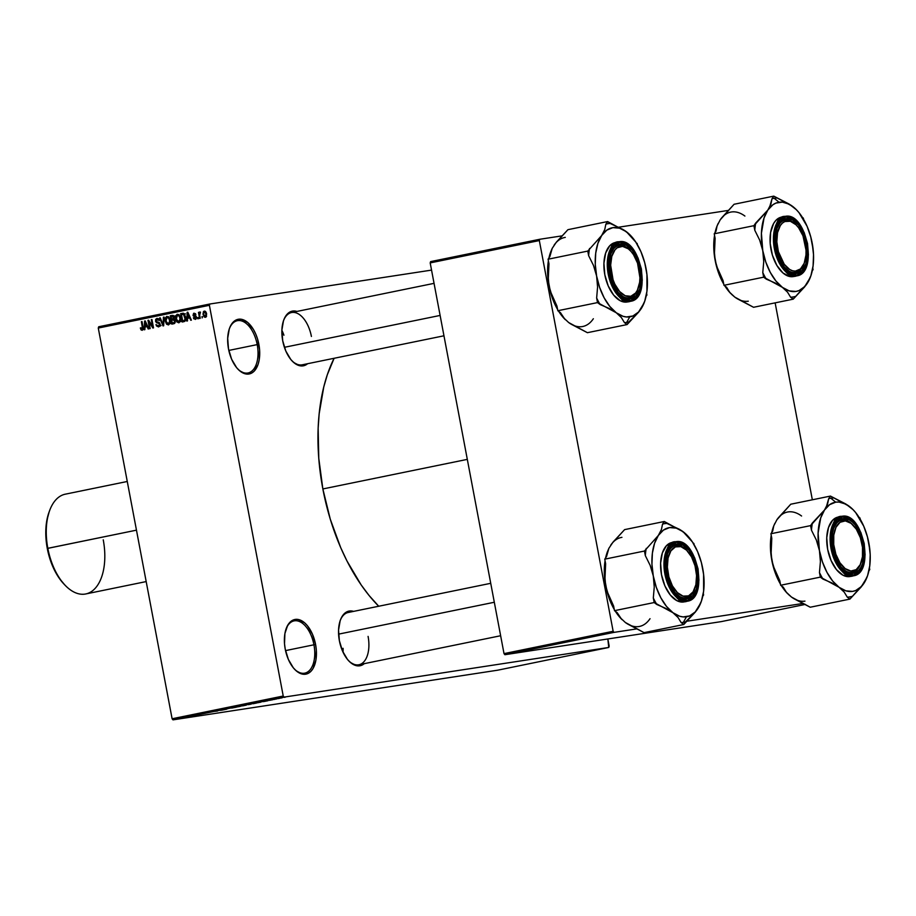 <?xml version="1.0" encoding="UTF-8"?>
<svg xmlns="http://www.w3.org/2000/svg" width="916" height="916" viewBox="0 0 916 916"><rect width="100%" height="100%" fill="white"/><g stroke="black" fill="none" stroke-linecap="round" stroke-linejoin="round"><path stroke-width="1.37" d="M237.622 368.816A26.678 14.667 78.4 0 0 253.492 369.434A26.678 14.667 78.4 0 0 257.213 344.611L258.862 344.313A27.892 15.343 -101.6 0 1 254.831 370.43A27.892 15.343 -101.6 0 1 238 369.217A27.892 15.343 -101.6 0 1 228.508 348.95L227.683 338.29L229.298 328.901L230.946 325.146L235.652 320.211L238.515 319.237L241.572 319.306L247.812 322.558L253.434 329.485L255.724 334.008L257.568 339.012L259.583 349.706L259.182 359.919L258.083 364.362L254.282 371.06L251.728 373.052L245.809 373.957L239.557 370.705L236.614 367.648L231.645 359.267L228.508 348.95A27.892 15.343 -101.6 0 1 229.584 328.1A27.892 15.343 -101.6 0 1 245.019 320.6A27.892 15.343 -101.6 0 1 258.862 344.313L257.213 344.611A26.678 14.667 -101.6 0 1 248.041 372.972A26.678 14.667 -101.6 0 1 237.622 368.816M294.345 669.001A26.678 14.667 78.4 0 0 310.215 669.619A26.678 14.667 78.4 0 0 313.936 644.795L315.585 644.498A27.892 15.343 -101.6 0 1 311.555 670.615A27.892 15.343 -101.6 0 1 294.723 669.401A27.892 15.343 -101.6 0 1 285.231 649.135L284.51 643.753L284.91 633.529L287.67 625.33L292.364 620.395L295.227 619.422L298.295 619.491L304.536 622.743L307.478 625.8L312.448 634.193L315.585 644.498L316.306 649.879L315.905 660.104L313.146 668.302L310.993 671.245L308.452 673.237L302.52 674.142L296.28 670.89L293.338 667.833L288.368 659.44L285.231 649.135A27.892 15.343 -101.6 0 1 286.307 628.284A27.892 15.343 -101.6 0 1 301.742 620.785A27.892 15.343 -101.6 0 1 315.585 644.498L313.936 644.795A26.678 14.667 -101.6 0 1 304.765 673.157A26.678 14.667 -101.6 0 1 294.345 669.001M348.492 660.596A26.678 14.667 78.4 0 0 364.373 661.215A26.678 14.667 78.4 0 0 368.083 636.391A26.678 14.667 -101.6 0 1 358.912 664.753A26.678 14.667 -101.6 0 1 348.492 660.596M364.293 663.653A27.892 15.343 -101.6 0 1 348.87 660.997A27.892 15.343 -101.6 0 1 339.378 640.731L338.554 630.071L340.168 620.682L341.828 616.926L346.523 611.991L349.385 611.018L353.587 611.384A27.892 15.343 -101.6 0 0 340.454 619.88A27.892 15.343 -101.6 0 0 339.378 640.731L342.515 651.036L347.485 659.428L350.427 662.486L356.679 665.737L359.736 665.806L364.293 663.653M307.616 363.709A27.892 15.343 -101.6 0 1 292.193 361.053A27.892 15.343 -101.6 0 1 282.712 340.786L281.876 330.126L283.491 320.737L285.151 316.97L289.845 312.047L292.708 311.074L296.921 311.429A27.892 15.343 -101.6 0 0 283.777 319.936A27.892 15.343 -101.6 0 0 282.712 340.786L285.838 351.091L290.807 359.484L293.761 362.541L300.001 365.793L303.059 365.862L307.616 363.709M285.529 650.612L313.936 644.795L285.529 650.612M228.817 350.427L257.213 344.611L228.817 350.427M443.962 335.794L302.246 364.808A26.678 14.667 -101.6 0 1 291.815 360.652M322.856 488.949L467.309 459.374L322.856 488.949A158.846 87.364 78.4 0 0 378.709 606.232L369.022 595.423L361.179 584.946L346.958 560.958L340.718 547.665L330.264 519.143L322.856 488.949L318.768 458.252L318.15 428.23L319.157 413.837L323.772 386.953L327.321 374.736L334.111 358.282A158.846 87.364 78.4 0 0 322.856 488.949M209.833 304.009L431.55 270.106L209.833 304.009L209.398 305.303L98.275 328.054L172.105 718.762L283.227 696.023L209.398 305.303L283.227 696.023L284.109 697.11L608.751 647.452L497.628 670.203L172.987 719.862L284.109 697.11L608.751 647.452L609.186 646.158L607.835 638.967L608.751 647.452L497.628 670.203L172.987 719.862L284.109 697.11L283.227 696.023L172.105 718.762L172.987 719.862L172.105 718.762L98.275 328.054L98.71 326.76L209.833 304.009L209.398 305.303L98.275 328.054L98.71 326.76L209.833 304.009M282.128 697.82L277.834 698.553L282.128 697.74M274.056 699.332L276.884 698.897L274.216 699.263M269.373 700.385L272.819 699.71L269.373 700.385M260.694 702.206L254.224 703.293L260.751 702.08M248.156 704.599L250.995 704.129M240.29 706.385L233.191 707.599L240.29 706.385M226.825 709.144L221.569 709.98L226.825 709.144M217.55 711.034L214.985 711.331L217.55 711.034M221.535 710.232L225.473 709.419L221.535 710.232M231.634 708.079L236.374 707.163L231.634 708.079M242.66 705.87L246.301 705.125L242.66 705.87M253.034 703.74L256.663 702.996L253.034 703.74M264.106 701.507L268.044 700.706L264.106 701.507M275.075 699.263L273.792 699.492L275.075 699.263M279.403 698.381L278.12 698.61L279.403 698.381M285.357 697.156L284.075 697.385L285.357 697.156M202.539 316.604L202.138 317.921L202.539 316.604M199.654 315.173L200.238 318.31L199.608 318.447L198.463 312.379L199.276 313.215L199.677 312.047L200.489 312.184L199.654 315.173L200.489 312.184L199.825 311.99L199.276 313.215L198.463 312.379L199.608 318.447L200.238 318.31L199.654 315.173M198.211 317.497L197.81 318.814L197.581 317.623L198.211 317.497L197.81 318.814L198.44 318.688L197.581 317.623L198.222 317.52M196.471 317.165L195.898 319.18L193.86 318.825L193.402 317.806L194.994 318.585L195.887 317.646L193.242 315.86L193.551 313.387L195.463 313.65L195.887 314.589L194.284 314.028L193.642 315.07L195.852 315.951L196.471 317.165L193.608 314.932L194.318 314.016L195.887 314.589L194.1 313.158L193.001 315.184L195.864 317.451L195.188 318.562L193.402 317.806L195.314 319.432L196.471 317.165M187.54 318.333L187.471 320.932L186.807 321.069L187.15 312.333L187.814 312.196L191.398 320.119L190.746 320.257L189.726 317.875L187.54 318.333L189.726 317.875L190.746 320.257L191.398 320.119L187.814 312.196L187.15 312.333L186.807 321.069L187.471 320.932L187.54 318.333M178.883 322.798L176.822 321.86L175.666 319.134L175.712 315.825L177.269 314.245L179.215 315.024L180.521 318.035L180.349 321.459L178.883 322.798L180.452 321.15L180.521 318.035L177.269 314.245L175.666 319.134L176.822 321.86L177.853 321.711L176.822 321.86L178.803 322.81M168.51 324.917L166.666 324.23L165.292 321.253L165.338 317.955L166.746 316.409L168.842 317.142L170.147 320.153L170.078 323.279L168.51 324.917L170.078 323.279L170.147 320.153L166.907 316.364L165.292 321.253L166.46 323.989L167.479 323.829L166.46 323.989L168.429 324.94M142.186 330.31L141.007 329.829L140.331 327.997L140.95 327.756L141.694 329.291L142.553 328.833L141.396 321.699L142.026 321.573L143.217 329.107L142.186 330.31L143.091 327.23L142.026 321.573L141.396 321.699L142.598 328.558L141.991 329.336L143.205 329.153L142.037 329.336L140.95 327.756L140.331 327.997L141.087 329.92L143.056 329.623L141.087 329.92M144.968 327.046L144.888 329.645L144.236 329.783L144.579 321.047L145.243 320.909L148.827 328.844L148.174 328.97L147.155 326.6L144.968 327.046L147.155 326.6L148.174 328.97L148.827 328.844L145.243 320.909L144.579 321.047L144.236 329.783L144.888 329.645L144.968 327.046M148.919 321.894L150.19 328.558L149.548 328.695L147.98 320.348L148.655 320.211L152.583 326.359L151.312 319.673L151.941 319.535L153.522 327.882L152.846 328.02L148.919 321.894L152.846 328.02L153.522 327.882L151.941 319.535L151.312 319.673L152.583 326.359L148.655 320.211L147.98 320.348L149.548 328.695L150.19 328.558L148.919 321.894L149.651 321.779L148.919 321.894M158.479 325.959L160.025 325.73L158.479 325.959L155.983 324.562L158.605 326.955L160.117 324.127L158.789 322.34L156.51 321.779L157.083 319.386L159.247 320.52L156.876 318.413L155.514 321.069L157.621 323.016L159.441 322.741L157.621 323.016L160.128 324.172L160.163 325.088L158.605 326.955L156.522 325.981L155.983 324.562L158.17 325.993L159.533 324.722L159.029 323.417L156.579 322.73L155.617 321.482L155.686 319.34L157.083 318.39L158.422 318.848L159.247 320.52L156.854 319.455L156.373 321.608L159.269 322.592L160.117 324.127L158.422 325.97L161.056 325.569M164.067 317.062L163.655 325.81L163.037 325.936L159.59 317.978L160.243 317.841L163.128 324.905L163.403 317.199L164.067 317.062L163.403 317.199L163.128 324.905L160.243 317.841L159.59 317.978L163.037 325.936L163.655 325.81L164.067 317.062M175.242 320.886L174.727 323.325L171.83 324.127L170.25 315.791L173.593 315.688L174.384 317.383L173.994 319.02L175.242 320.886L173.994 319.02L174.349 317.131L172.219 315.39L170.25 315.791L171.83 324.127L173.788 323.726L175.242 320.886M185.65 316.925L185.353 320.806L182.204 322.008L180.624 313.673L183.898 313.455L185.65 316.925L183.429 313.261L180.624 313.673L182.204 322.008L184.059 321.63L185.65 316.925L185.009 317.039L185.65 316.947M206.604 313.799L206.237 316.879L204.36 317.108L203.009 314.051L203.489 311.543L205.138 311.2L206.329 312.78L206.604 313.799L204.268 311.085L203.1 314.577L205.447 317.36L206.604 313.799M805.37 604.4L721.327 621.609L504.899 654.711L614.041 632.361L636.929 628.868L614.041 632.361L613.148 631.273L539.329 240.565L430.188 262.903L504.018 653.623L613.148 631.273L614.041 632.361L504.899 654.711L721.327 621.609L805.37 604.4M686.153 621.334L803.08 603.449L686.153 621.334M430.623 261.61L539.764 239.271L562.31 235.824L539.764 239.271L539.329 240.565L613.148 631.273L504.018 653.623L504.899 654.711L504.018 653.623L430.188 262.903L430.623 261.61L430.188 262.903L539.329 240.565L539.764 239.271L430.623 261.61M618.781 227.179L728.449 210.405L618.781 227.179M812.343 499.793L775.142 302.864L812.343 499.793M283.594 320.451A26.678 14.667 -101.6 0 1 291.54 312.539A26.678 14.667 -101.6 0 1 311.406 336.447A26.678 14.667 78.4 0 0 298.364 313.879A26.678 14.667 78.4 0 0 283.594 320.451M340.26 620.395A26.678 14.667 -101.6 0 1 348.217 612.483L490.724 583.309M229.389 328.615A26.678 14.667 -101.6 0 1 237.347 320.703A26.678 14.667 -101.6 0 1 257.213 344.611A26.678 14.667 78.4 0 0 244.171 322.043A26.678 14.667 78.4 0 0 229.389 328.615M286.113 628.8A26.678 14.667 -101.6 0 1 294.07 620.888A26.678 14.667 -101.6 0 1 313.936 644.795A26.678 14.667 78.4 0 0 300.895 622.227A26.678 14.667 78.4 0 0 286.113 628.8M140.972 327.894L140.331 327.997L140.972 327.894M142.037 329.336L143.205 329.153M143.239 328.466L142.598 328.558L143.239 328.466M143.114 327.333L142.472 327.424L143.114 327.333M142.026 321.608L141.396 321.699L142.026 321.608M146.984 326.634L147.018 325.718L146.984 326.634M145.255 320.944L144.579 321.047L145.255 320.944M147.774 326.497L147.155 326.6L147.774 326.497M145.003 326.027L145.621 321.768L146.755 325.661L147.35 325.569L145.003 326.027L147.396 325.661L145.003 326.027L146.755 325.661L145.117 321.837L145.003 326.027M148.667 320.245L147.98 320.348L148.667 320.245M153.212 326.256L152.583 326.359L153.212 326.256M151.953 319.57L151.312 319.673L151.953 319.57M157.083 319.386L159.808 318.974M158.674 319.146L157.231 319.363M159.247 325.695L159.922 326.336M158.422 318.757L158.17 319.34M160.243 317.841L159.59 317.978L160.254 317.875M163.701 324.814L163.128 324.905L163.701 324.814M163.769 323.44L163.151 323.531L163.769 323.44M164.056 317.096L163.403 317.199L164.056 317.096M165.933 321.161L165.292 321.253L165.933 321.161M168.475 316.627L168.109 317.222M168.326 323.943L169.563 322.478L169.506 320.257L168.544 317.932L167.09 317.337L165.773 319.421L166.689 323.13L168.326 323.943L165.922 321.138L167.09 317.337L168.784 317.085L167.09 317.337L169.586 318.321L168.887 318.425L169.506 320.257L170.147 320.165L168.326 323.943L169.918 323.703L168.269 323.955L170.914 323.554M174.429 323.52L174.28 322.718L174.429 323.52M173.719 319.73L173.548 318.825L173.719 319.73M173.067 316.272L172.895 315.39L170.25 315.791L172.987 315.367L173.067 316.272M172.975 319.844L171.727 320.108L172.277 323.027L175.254 322.363L174.246 322.512L175.254 320.932L172.975 319.844L174.613 321.024L174.246 322.512L172.277 323.027L174.922 322.627L172.277 323.027L171.727 320.108L175.792 319.409M174.189 318.722L171.544 319.123L171.074 316.638L174.372 317.302L173.376 318.665L174.269 318.539L172.723 318.882L174.212 318.654L171.544 319.123L174.189 318.722M172.174 316.409L171.074 316.638L171.544 319.123L173.754 318.127L173.387 316.593L172.414 316.364L175.082 315.963M174.727 319.581L173.296 319.798M176.307 319.031L175.666 319.134L176.307 319.031M178.838 314.509L178.483 315.093M178.7 321.825L179.937 320.36L179.88 318.138L179.101 316.043L177.589 315.196L176.147 317.291L177.063 321.012L178.7 321.825L176.296 319.008L177.464 315.219L179.158 314.955L177.464 315.219L179.96 316.192L179.25 316.306L179.88 318.138L180.521 318.035L178.7 321.825L180.292 321.585L178.643 321.837L181.288 321.424M184.792 321.356L184.654 320.6L184.792 321.356M183.429 314.142L183.269 313.261L180.624 313.673L183.36 313.249L183.429 314.142M183.429 313.261L182.399 313.306M185.536 320.451L182.65 320.898L181.448 314.509L184.563 314.108L183.498 314.268L185.147 319.134L185.822 319.031L183.784 320.669L185.559 320.394L182.65 320.898L185.536 320.451M182.559 314.28L181.448 314.509L182.65 320.898L184.517 320.394L185.147 319.134L184.448 315.23L182.559 314.28L183.498 314.268M182.948 314.222L184.482 313.993M189.555 317.921L189.589 317.005L189.555 317.921M187.826 312.23L187.15 312.333L187.826 312.23M190.345 317.783L189.726 317.875L190.345 317.783M187.574 317.314L188.192 313.043L189.326 316.947L189.921 316.856L187.574 317.314L189.967 316.947L187.574 317.314L189.326 316.947L187.688 313.123L187.574 317.314M194.055 317.703L193.402 317.806L194.055 317.703M196.436 318.367L195.188 318.562L196.436 318.367M196.493 317.348L195.864 317.451L196.493 317.348M196.379 316.81L195.6 316.925L196.379 316.81M196.264 316.512L194.913 316.718L196.264 316.512M193.654 315.081L193.001 315.184L193.654 315.081M199.104 312.276L198.463 312.379L199.104 312.276M199.871 313.123L199.276 313.215L199.871 313.123M202.55 316.638L201.909 316.73L202.55 316.638M204.405 311.944L203.1 314.577L204.405 311.944L205.779 311.738L204.405 311.944L206.615 313.89L205.299 316.489L206.569 316.295L205.253 316.501L203.73 314.451L204.692 316.364L206.569 316.295M205.299 316.489L205.986 313.982L204.486 311.932M220.367 710.369L222.13 709.98L220.367 710.369M235.286 707.415L235.916 707.221M244.618 705.354L241 706.03L244.652 705.469M250.434 704.278L248.19 704.656M251.465 703.98L250.824 704.118M251.373 703.9L250.789 704.026M258.93 702.538L255.392 703.087L258.93 702.538M262.949 701.645L264.701 701.267L262.949 701.645M278.12 698.61L278.773 698.507L278.12 698.61M279.254 698.324L281.51 697.832L279.117 698.29M284.075 697.385L284.727 697.259L284.075 697.385M241.091 706.11L240.187 706.225L241 706.03M254.992 703.259L255.827 703.144L255.026 703.351M260.991 702.091L260.075 702.309M738.182 299.246L753.547 307.284L793.233 299.154L753.547 307.284L734.792 297.105A45.411 24.972 78.4 0 0 748.28 301.192M769.646 207.005L767.814 210.096A45.411 24.972 -101.6 0 1 779.047 202.23L774.169 198.28A50.254 27.64 78.4 0 0 772.005 198.772L770.917 204.108L767.814 210.096L753.925 225.679L714.24 233.798L716.014 231.164L717.102 225.84L720.194 219.851L734.082 204.268L773.768 196.139L772.005 198.772L769.646 207.005M795.397 272.43A26.678 14.667 78.4 0 0 804.122 263.442A26.678 14.667 -101.6 0 1 795.798 272.361A26.678 14.667 -101.6 0 1 795.397 272.43A26.678 14.667 -101.6 0 1 785.378 268.205A26.678 14.667 78.4 0 0 795.397 272.43L796.622 273.426L795.397 272.43M796.267 225.027A26.678 14.667 78.4 0 0 785.493 220.023L786.26 218.626A27.892 15.343 -101.6 0 1 806.618 243.702A27.892 15.343 -101.6 0 1 796.622 273.426L790.416 272.224L784.371 267.037L779.402 258.656L776.264 248.351L775.44 237.691L777.043 228.29L780.844 221.603L786.26 218.626L792.466 219.829L798.512 225.015L803.481 233.397L806.618 243.702L807.443 254.362L805.828 263.762L802.027 270.449L796.622 273.426A27.892 15.343 -101.6 0 1 785.756 268.617A27.892 15.343 -101.6 0 1 777.329 227.489A27.892 15.343 -101.6 0 1 786.26 218.626L785.493 220.023A26.678 14.667 -101.6 0 1 796.267 225.027A26.678 14.667 78.4 0 0 795.889 224.626A26.678 14.667 78.4 0 0 777.146 228.004A26.678 14.667 -101.6 0 1 785.092 220.092A26.678 14.667 -101.6 0 1 785.493 220.023A26.678 14.667 78.4 0 0 777.146 228.004A26.678 14.667 -101.6 0 1 785.092 220.092A26.678 14.667 -101.6 0 1 796.267 225.027M793.096 276.621A30.32 16.671 78.4 0 0 793.554 276.54L796.92 275.842C818.526 273.048 806.401 211.493 785.241 216.359A0.733 0.607 81.3 0 1 785.951 216.955C793.245 214.138 800.447 223.012 807.546 243.564C808.393 265.067 804.855 275.579 796.931 275.086L802.679 271.938L806.71 264.839L808.416 254.877L807.546 243.564L804.214 232.63L798.935 223.733L792.523 218.226L785.951 216.955L780.203 220.115L776.173 227.214L774.467 237.175L775.337 248.488L778.669 259.423L783.936 268.319L790.348 273.815L796.931 275.086A0.733 0.607 81.3 0 1 796.473 275.922L796.92 275.842A30.32 16.671 -101.6 0 1 796.473 275.922L789.775 276.54L782.985 273.002L776.883 265.48L772.394 255.117L770.196 243.507L770.631 232.389L773.631 223.481L775.955 220.287L781.84 217.058A30.32 16.671 78.4 0 0 781.394 217.138A30.32 16.671 78.4 0 0 771.054 249.77A30.32 16.671 78.4 0 0 793.096 276.621L796.473 275.922A30.32 16.671 -101.6 0 1 774.432 249.083A30.32 16.671 -101.6 0 1 784.76 216.451L785.241 216.359A0.733 0.607 81.3 0 1 785.241 216.359L784.76 216.451A30.32 16.671 -101.6 0 1 785.218 216.371C777.1 215.867 773.47 226.63 774.352 248.671C781.623 269.728 788.997 278.808 796.473 275.922A0.733 0.607 -98.7 0 0 796.931 275.086C789.638 277.903 782.436 269.041 775.337 248.488C774.489 226.985 778.028 216.474 785.951 216.955A0.733 0.607 -98.7 0 0 785.218 216.371A30.32 16.671 -101.6 0 1 785.275 216.359M803.343 218.123L802.427 217.436L803.572 219.325L803.343 218.123M796.508 209.833L789.134 204.05L773.768 196.139L734.082 204.268L722.61 216.817M813.076 269.625L812.778 268.022L813.076 269.625L812.229 270.884L813.076 269.625M731.495 294.276L734.792 297.105L729.674 292.296L726.606 287.269L723.972 285.311L723.102 280.72L716.449 265.755L714.388 254.831L715.11 238.389L714.24 233.798L753.925 225.679L754.795 230.271L759.65 240.049L762.765 250.618L761.414 233.259L764.036 217.974L767.814 210.096L772.932 204.726L775.886 203.1L782.344 202.115L789.145 204.176L795.821 209.146L798.981 212.626L807.076 226.275L810.866 237.267L812.939 248.557L810.866 237.633M793.233 299.154L804.729 286.788L810.202 277.617L804.717 286.605L799.05 290.567L795.901 291.448L789.214 290.899L782.413 287.361L787.531 292.17L790.6 297.196L793.233 299.154L807.122 283.582A45.411 24.972 -101.6 0 1 782.413 287.361L775.955 281.052L770.287 272.418L765.787 262.033L762.765 250.618L763.726 261.667L762.788 272.59L763.658 277.182L782.413 287.361L787.531 292.17L790.6 297.196A50.254 27.64 78.4 0 0 795.008 296.521A50.254 27.64 -101.6 0 1 790.6 297.196L793.233 299.154M734.792 297.105L729.674 292.296L726.606 287.269L723.972 285.311L763.658 277.182L723.972 285.311L723.102 280.72L718.247 270.941L715.144 260.362L713.804 248.694L714.549 235.401A45.411 24.972 78.4 0 0 715.144 260.362L714.171 249.312L715.11 238.389L714.24 233.798L716.014 231.164L716.346 228.576M730.625 293.406L724.888 285.987A45.411 24.972 78.4 0 0 730.59 293.36A45.411 24.972 78.4 0 0 730.808 293.589M723.743 284.109L718.167 271.777L715.144 260.362A45.411 24.972 78.4 0 0 723.743 284.109M718.121 223.504L716.885 226.412A45.411 24.972 78.4 0 0 715.087 232.538L716.907 226.344M812.183 243.061L813.523 254.728L813.087 265.869L810.9 275.705L807.122 283.582A45.411 24.972 -101.6 0 0 810.442 277.021A45.411 24.972 -101.6 0 0 812.183 243.061A45.411 24.972 -101.6 0 0 796.725 210.062L796.336 209.649M795.397 208.711L792.523 206.318A45.411 24.972 -101.6 0 1 796.725 210.062M776.402 198.096A50.254 27.64 78.4 0 0 774.169 198.28L779.047 202.23A45.411 24.972 -101.6 0 1 792.523 206.318L773.768 196.139L772.005 198.772A50.254 27.64 -101.6 0 1 774.169 198.28A50.254 27.64 -101.6 0 1 776.402 198.096M762.765 250.618A45.411 24.972 -101.6 0 1 767.814 210.096L755.7 223.046A50.254 27.64 78.4 0 0 754.795 230.271L759.65 240.049L762.765 250.618L763.726 261.667L762.788 272.59L763.658 277.182L766.291 279.14A50.254 27.64 -101.6 0 1 762.788 272.59A50.254 27.64 78.4 0 0 766.291 279.14L775.108 282.952L782.413 287.361A45.411 24.972 -101.6 0 1 762.765 250.618M755.7 223.046L753.925 225.679L754.795 230.271A50.254 27.64 -101.6 0 1 755.7 223.046M744.903 216.061A45.411 24.972 78.4 0 0 720.194 219.851M775.474 241.813L776.837 241.813A25.465 14.003 -101.6 0 1 796.634 225.405A25.465 14.003 -101.6 0 1 806.034 250.24L805.977 254.992L804.191 263.281L800.47 268.949L795.374 271.125L792.546 270.77L789.672 269.476L784.245 264.266L778.371 251.602L776.837 241.813L777.524 232.664L780.34 225.542L782.413 223.103L784.829 221.546L790.336 221.271L796.004 224.775L798.626 227.786L802.966 235.778L806.034 250.24A25.465 14.003 -101.6 0 1 804.317 262.949A25.465 14.003 -101.6 0 1 788.39 268.583A25.465 14.003 -101.6 0 1 776.837 241.813L775.474 241.813M804.122 263.442A26.678 14.667 -101.6 0 1 795.798 272.361A26.678 14.667 -101.6 0 1 785.378 268.205A26.678 14.667 78.4 0 0 803.939 263.957L804.317 262.949M611.796 280.239L613.056 279.758A25.465 14.003 -101.6 0 1 613.869 251.465A25.465 14.003 -101.6 0 1 630.483 250.812A25.465 14.003 -101.6 0 1 637.525 263.121L633.517 254.694L630.987 251.362L628.25 248.809L622.537 246.37L617.247 247.755L615.014 249.828L611.808 256.365L610.651 265.193L613.056 279.758L614.865 284.212L619.594 291.517L625.193 295.754L630.803 296.292L635.567 293.051L637.41 290.143L639.631 282.3L639.929 277.685L637.525 263.121A25.465 14.003 -101.6 0 1 638.166 288.357A25.465 14.003 -101.6 0 1 613.056 279.758L611.796 280.239M630.483 250.812L629.739 250.034A26.678 14.667 78.4 0 0 610.995 253.423A26.678 14.667 -101.6 0 1 618.953 245.511A26.678 14.667 -101.6 0 1 630.116 250.434A26.678 14.667 78.4 0 0 619.353 245.431A26.678 14.667 78.4 0 0 610.995 253.423A26.678 14.667 -101.6 0 1 618.953 245.511A26.678 14.667 -101.6 0 1 619.353 245.431A26.678 14.667 -101.6 0 1 630.116 250.434M281.876 330.264A26.678 14.667 -101.6 0 1 283.914 335.233M284.395 347.313L440.115 315.436L284.395 347.313M637.983 288.861A26.678 14.667 -101.6 0 1 629.647 297.78A26.678 14.667 -101.6 0 1 629.246 297.849A26.678 14.667 -101.6 0 1 619.227 293.624A26.678 14.667 78.4 0 0 629.246 297.849A26.678 14.667 78.4 0 0 637.983 288.861A26.678 14.667 -101.6 0 1 629.647 297.78A26.678 14.667 -101.6 0 1 619.227 293.624A26.678 14.667 78.4 0 0 637.788 289.376L638.166 288.357M853.311 525.349A25.465 14.003 -101.6 0 1 860.342 537.658L856.334 529.219L851.078 523.334L845.365 520.906L840.064 522.28L835.999 527.273L833.778 535.104L833.732 544.585L835.884 554.283A25.465 14.003 -101.6 0 1 836.686 526.002A25.465 14.003 -101.6 0 1 853.311 525.349L852.567 524.57A26.678 14.667 78.4 0 0 833.823 527.948A26.678 14.667 -101.6 0 1 841.77 520.036A26.678 14.667 -101.6 0 1 852.933 524.971A26.678 14.667 78.4 0 0 842.17 519.967L842.938 518.571A27.892 15.343 -101.6 0 1 863.296 543.646A27.892 15.343 -101.6 0 1 853.288 573.37L852.075 572.374A26.678 14.667 78.4 0 0 860.8 563.386A26.678 14.667 -101.6 0 1 852.475 572.305A26.678 14.667 -101.6 0 1 842.056 568.149A26.678 14.667 78.4 0 0 860.616 563.901L860.994 562.893A25.465 14.003 -101.6 0 1 835.884 554.283L834.613 554.775L835.884 554.283L839.892 562.722L845.159 568.596L850.872 571.034L856.162 569.66L860.227 564.668L862.448 556.836L862.494 547.356L860.342 537.658A25.465 14.003 -101.6 0 1 860.994 562.893M343.065 648.31A26.678 14.667 -101.6 0 1 343.065 652.238M694.66 588.793A26.678 14.667 -101.6 0 1 686.324 597.724A26.678 14.667 -101.6 0 1 685.924 597.793A26.678 14.667 -101.6 0 1 675.905 593.568A26.678 14.667 78.4 0 0 685.924 597.793A26.678 14.667 78.4 0 0 694.66 588.793A26.678 14.667 -101.6 0 1 686.324 597.724A26.678 14.667 -101.6 0 1 675.905 593.568A26.678 14.667 78.4 0 0 694.465 589.32L694.843 588.301A25.465 14.003 -101.6 0 1 678.916 593.946A25.465 14.003 -101.6 0 1 667.363 567.164L666.001 567.176L667.363 567.164L668.062 558.016L670.867 550.905L675.355 546.909L680.863 546.634L686.531 550.127L691.511 556.859L695.026 565.802L696.561 575.591A25.465 14.003 -101.6 0 1 694.843 588.301M494.308 602.259L338.588 634.135L494.308 602.259M667.672 553.367A26.678 14.667 -101.6 0 1 675.619 545.455A26.678 14.667 -101.6 0 1 686.794 550.379A26.678 14.667 78.4 0 0 686.416 549.978A26.678 14.667 78.4 0 0 667.672 553.367A26.678 14.667 -101.6 0 1 675.619 545.455A26.678 14.667 -101.6 0 1 676.019 545.375A26.678 14.667 78.4 0 0 667.672 553.367M696.561 575.591L695.874 584.751L693.068 591.862L688.58 595.858L683.073 596.133L677.405 592.629L672.424 585.908L668.898 576.966L667.363 567.164A25.465 14.003 -101.6 0 1 687.16 550.756A25.465 14.003 -101.6 0 1 696.561 575.591M127.267 481.484L65.322 494.171A50.93 28.007 78.4 0 0 47.827 548.306A50.93 28.007 -101.6 0 1 49.773 510.212L49.166 511.826A48.995 26.942 78.4 0 0 47.288 548.466L136.473 530.158L47.827 548.306A50.93 28.007 78.4 0 0 85.749 593.957L146.182 581.58M49.189 511.792L46.727 521.044L45.846 529.734L47.288 548.466L51.078 562.264L54.731 570.668L59.116 578.065L64.555 584.671M103.245 539.822A50.93 28.007 -101.6 0 1 95.894 587.522A50.93 28.007 -101.6 0 1 65.15 585.313A50.93 28.007 -101.6 0 1 47.827 548.306L47.288 548.466A48.995 26.942 78.4 0 0 63.96 584.065L65.15 585.313M638.578 312.196L640.982 308.99A45.411 24.972 -101.6 0 1 629.75 316.856L626.681 322.432A50.254 27.64 78.4 0 0 628.857 321.94L638.578 312.196L644.062 303.036L638.567 312.012L632.91 315.986L626.452 316.97L623.075 316.318L616.273 312.768L621.392 317.589L624.449 322.615L627.082 324.573L638.578 312.196M620.121 244.045L619.353 245.431L620.121 244.045L626.315 245.236L632.361 250.423L637.33 258.804L640.467 269.121L641.292 279.781L639.689 289.17L635.887 295.857L630.471 298.834A27.892 15.343 -101.6 0 1 619.605 294.025A27.892 15.343 -101.6 0 1 611.19 252.908A27.892 15.343 -101.6 0 1 620.121 244.045A27.892 15.343 -101.6 0 1 640.467 269.121A27.892 15.343 -101.6 0 1 630.471 298.834L624.265 297.643L618.22 292.456L613.251 284.063L610.113 273.758L609.289 263.098L610.903 253.709L614.705 247.011L620.121 244.045M629.246 297.849L630.471 298.834L629.246 297.849M619.067 241.778C610.949 241.274 607.331 252.049 608.201 274.079C615.472 295.135 622.846 304.226 630.322 301.341L630.78 301.261A30.32 16.671 -101.6 0 1 630.322 301.341L626.945 302.028A30.32 16.671 78.4 0 0 627.403 301.948L630.78 301.261C652.375 298.467 640.25 236.912 619.09 241.778A0.733 0.607 81.3 0 1 619.8 242.374C627.094 239.557 634.296 248.419 641.395 268.972C642.242 290.486 638.704 300.986 630.78 300.505A0.733 0.607 81.3 0 1 630.322 301.341A30.32 16.671 -101.6 0 1 608.281 274.491A30.32 16.671 -101.6 0 1 618.621 241.858A30.32 16.671 -101.6 0 1 619.067 241.778A0.733 0.607 81.3 0 1 619.102 241.778A0.733 0.607 -98.7 0 0 619.067 241.778L615.243 242.545A30.32 16.671 78.4 0 0 604.904 275.189A30.32 16.671 78.4 0 0 626.945 302.028L630.322 301.341A0.733 0.607 -98.7 0 0 630.78 300.505L636.528 297.345L640.559 290.246L642.265 280.285L641.395 268.972L638.063 258.037L632.796 249.141L626.384 243.645L619.8 242.374L614.052 245.522L610.022 252.621L608.316 262.594L609.197 273.895L612.518 284.83L617.796 293.727L624.208 299.234L630.78 300.505C623.487 303.322 616.285 294.448 609.197 273.895C608.338 252.392 611.877 241.881 619.8 242.374A0.733 0.607 -98.7 0 0 619.102 241.778L618.621 241.858M572.031 324.653L587.396 332.691L627.082 324.573L587.396 332.691L568.641 322.524L563.523 317.703L560.466 312.677L557.821 310.719L597.507 302.601L616.273 312.768L609.816 306.459L604.136 297.826L599.637 287.441L596.614 276.025L597.576 287.074L596.648 297.998L597.507 302.601L557.821 310.719L556.962 306.127L550.298 291.162L548.237 280.239L548.959 263.808L548.089 259.217L587.774 251.087L588.644 255.679L593.499 265.457L596.614 276.025L595.274 264.358L595.709 253.217L597.896 243.381L601.675 235.504L587.774 251.087L548.089 259.217L549.863 256.583L552.211 248.351L556.413 242.087L567.931 229.676L607.617 221.558L605.854 224.191L604.766 229.515L601.675 235.504L606.781 230.145L612.896 227.637L619.582 228.187L626.384 231.725L607.617 221.558L567.931 229.676L556.459 242.236M646.078 296.303L646.925 295.032L646.627 293.429L646.925 295.032L646.078 296.303M637.192 243.53L636.277 242.843L637.422 244.732L637.192 243.53M630.357 235.24L626.384 231.725L635.796 242.099L640.925 251.682L644.715 262.686L646.925 274.331L646.936 291.277L644.75 301.124L640.982 308.99A45.411 24.972 -101.6 0 0 644.292 302.429L643.925 303.391M629.246 234.13L622.983 229.469L610.262 223.515A50.254 27.64 78.4 0 0 605.854 224.191L604.766 229.515L601.675 235.504A45.411 24.972 -101.6 0 1 626.384 231.725A45.411 24.972 -101.6 0 1 630.586 235.469A45.411 24.972 -101.6 0 1 646.032 268.468L646.788 273.976L646.032 268.468A45.411 24.972 -101.6 0 1 644.292 302.429M564.485 318.814L558.749 311.406A45.411 24.972 78.4 0 0 564.439 318.779L565.344 319.684M564.84 319.192L560.466 312.677L557.821 310.719L556.962 306.127L552.096 296.349L548.993 285.781A45.411 24.972 78.4 0 0 557.604 309.516L552.016 297.196L548.993 285.781L547.654 274.102L548.398 260.82A45.411 24.972 78.4 0 0 548.993 285.781L548.02 274.731L548.959 263.808L548.089 259.217L549.863 256.583L550.195 253.984M551.97 248.912L550.734 251.82A45.411 24.972 78.4 0 0 548.947 257.946L550.756 251.763M615.243 242.545A30.32 16.671 78.4 0 1 615.701 242.465L609.816 245.706L605.682 252.976L603.93 263.19L604.823 274.777L608.235 285.975L613.64 295.089L620.212 300.734L626.945 302.028M607.617 221.558L605.854 224.191A50.254 27.64 -101.6 0 1 610.262 223.515L607.617 221.558M589.549 248.454A50.254 27.64 78.4 0 0 588.644 255.679L593.499 265.457L596.614 276.025A45.411 24.972 -101.6 0 1 601.675 235.504L587.774 251.087L588.644 255.679A50.254 27.64 -101.6 0 1 589.549 248.454M596.648 297.998A50.254 27.64 78.4 0 0 600.152 304.559L608.968 308.371L616.273 312.768A45.411 24.972 -101.6 0 1 596.614 276.025L597.576 287.074L596.648 297.998L597.507 302.601L600.152 304.559A50.254 27.64 -101.6 0 1 596.648 297.998M624.449 322.615A50.254 27.64 78.4 0 0 626.681 322.432L629.75 316.856A45.411 24.972 -101.6 0 1 616.273 312.768L621.392 317.589L624.449 322.615L627.082 324.573L628.857 321.94A50.254 27.64 -101.6 0 1 626.681 322.432A50.254 27.64 -101.6 0 1 624.449 322.615M565.275 237.393A45.411 24.972 78.4 0 0 554.043 245.259M568.641 322.524A45.411 24.972 78.4 0 0 593.35 318.745M794.859 599.19L810.225 607.228L849.911 599.098L810.225 607.228L791.47 597.049A45.411 24.972 78.4 0 0 804.946 601.136M826.324 506.949L824.492 510.04A45.411 24.972 -101.6 0 1 835.713 502.174L830.846 498.224A50.254 27.64 78.4 0 0 828.671 498.716L827.583 504.052L824.492 510.04L810.603 525.624L770.917 533.742L772.68 531.108L773.78 525.784L776.871 519.796L790.76 504.212L830.446 496.083L828.671 498.716L826.324 506.949M860.8 563.386A26.678 14.667 -101.6 0 1 852.475 572.305A26.678 14.667 -101.6 0 1 852.075 572.374L853.288 573.37A27.892 15.343 -101.6 0 1 842.422 568.561A27.892 15.343 -101.6 0 1 834.007 527.433A27.892 15.343 -101.6 0 1 842.938 518.571L849.143 519.773L852.246 521.902L855.189 524.96L860.158 533.341L863.296 543.646L864.12 554.306L862.506 563.706L860.845 567.462L858.704 570.393L853.288 573.37L847.094 572.168L841.048 566.981L836.079 558.6L834.236 553.596L832.22 542.902L832.621 532.677L833.72 528.234L837.522 521.548L842.938 518.571L842.17 519.967A26.678 14.667 78.4 0 0 833.823 527.948A26.678 14.667 -101.6 0 1 841.77 520.036A26.678 14.667 -101.6 0 1 842.17 519.967A26.678 14.667 -101.6 0 1 852.933 524.971M841.896 516.315L841.438 516.395A30.32 16.671 -101.6 0 1 841.896 516.315C833.778 515.811 830.148 526.574 831.018 548.615C838.289 569.672 845.663 578.763 853.151 575.866A0.733 0.607 -98.7 0 0 853.609 575.03C846.304 577.847 839.113 568.985 832.014 548.432C831.167 526.929 834.694 516.418 842.628 516.91A0.733 0.607 -98.7 0 0 841.896 516.315A0.733 0.607 81.3 0 1 842.628 516.91L836.88 520.059L832.85 527.158L831.144 537.12L832.014 548.432L835.346 559.367L840.613 568.264L847.025 573.771L853.609 575.03L859.345 571.882L863.387 564.783L865.093 554.821L864.212 543.509L860.891 532.574L855.613 523.677L849.201 518.17L842.628 516.91C849.922 514.094 857.124 522.956 864.212 543.509C865.07 565.012 861.532 575.523 853.609 575.03A0.733 0.607 81.3 0 1 853.151 575.866A30.32 16.671 -101.6 0 1 831.098 549.028A30.32 16.671 -101.6 0 1 841.438 516.395L841.918 516.303C863.078 511.437 875.204 572.992 853.597 575.786A30.32 16.671 -101.6 0 1 853.151 575.866L850.231 576.485A30.32 16.671 78.4 0 1 849.773 576.565A30.32 16.671 78.4 0 1 827.732 549.715A30.32 16.671 78.4 0 1 838.071 517.082L841.438 516.395M849.773 576.565L843.029 575.259L836.457 569.626L831.064 560.512L827.652 549.302L826.747 537.715L828.499 527.513L832.633 520.231L838.518 517.002A30.32 16.671 78.4 0 0 838.071 517.082M860.021 518.067L859.105 517.38L860.25 519.269L860.021 518.067M853.185 509.777L845.8 503.995L830.446 496.083L790.76 504.212L779.276 516.761M869.753 569.569L869.456 567.966L869.753 569.569L868.906 570.828L869.753 569.569M788.172 594.221L791.47 597.049L786.352 592.24L783.283 587.213L780.65 585.255L779.779 580.664L773.115 565.699L771.054 554.775L771.787 538.333L770.917 533.742L810.603 525.624L811.473 530.215L816.328 539.993L819.442 550.562L818.091 533.204L820.713 517.918L824.492 510.04L829.61 504.67L835.713 502.174L839.01 502.06L845.812 504.121L852.498 509.09L855.659 512.571L863.754 526.219L867.544 537.211L869.605 548.501L867.544 537.577M849.911 599.098L861.406 586.732L866.88 577.561L861.383 586.549L855.727 590.511L852.578 591.393L845.892 590.843L839.09 587.305L844.208 592.114L847.277 597.14L849.911 599.098L863.799 583.526A45.411 24.972 -101.6 0 1 839.09 587.305L832.633 580.996L826.965 572.363L822.465 561.977L819.442 550.562L820.404 561.611L819.465 572.534L820.335 577.126L839.09 587.305L844.208 592.114L847.277 597.14A50.254 27.64 78.4 0 0 851.674 596.465A50.254 27.64 -101.6 0 1 847.277 597.14L849.911 599.098M791.47 597.049L786.352 592.24L783.283 587.213L780.65 585.255L820.335 577.126L780.65 585.255L779.779 580.664L774.925 570.886L771.81 560.306L770.471 548.638L771.215 535.345A45.411 24.972 78.4 0 0 771.81 560.306L770.848 549.256L771.787 538.333L770.917 533.742L772.68 531.108L773.012 528.521M787.302 593.35L781.566 585.931A45.411 24.972 78.4 0 0 787.268 593.305A45.411 24.972 78.4 0 0 787.485 593.534M780.421 584.053L774.833 571.733L771.81 560.306A45.411 24.972 78.4 0 0 780.421 584.053M774.799 523.448L773.562 526.356A45.411 24.972 78.4 0 0 771.764 532.482L773.585 526.288M868.86 543.005L870.2 554.672L869.765 565.813L867.578 575.649L863.799 583.526A45.411 24.972 -101.6 0 0 867.108 576.966A45.411 24.972 -101.6 0 0 868.86 543.005A45.411 24.972 -101.6 0 0 853.403 510.006L853.014 509.594M852.075 572.374A26.678 14.667 -101.6 0 1 842.056 568.149A26.678 14.667 78.4 0 0 852.075 572.374M852.075 508.666L849.201 506.262A45.411 24.972 -101.6 0 1 853.403 510.006M833.079 498.052A50.254 27.64 78.4 0 0 830.846 498.224L835.713 502.174A45.411 24.972 -101.6 0 1 849.201 506.262L830.446 496.083L828.671 498.716A50.254 27.64 -101.6 0 1 830.846 498.224A50.254 27.64 -101.6 0 1 833.079 498.052M819.442 550.562A45.411 24.972 -101.6 0 1 824.492 510.04L812.378 522.99A50.254 27.64 78.4 0 0 811.473 530.215L816.328 539.993L819.442 550.562L820.404 561.611L819.465 572.534L820.335 577.126L822.969 579.084A50.254 27.64 -101.6 0 1 819.465 572.534A50.254 27.64 78.4 0 0 822.969 579.084L831.785 582.897L839.09 587.305A45.411 24.972 -101.6 0 1 819.442 550.562M812.378 522.99L810.603 525.624L811.473 530.215A50.254 27.64 -101.6 0 1 812.378 522.99M801.58 516.017A45.411 24.972 78.4 0 0 776.871 519.796M695.255 612.14L697.649 608.934A45.411 24.972 -101.6 0 1 686.428 616.8L683.359 622.376A50.254 27.64 78.4 0 0 685.534 621.884L695.255 612.14L700.74 602.98L695.244 611.957L689.576 615.93L683.13 616.915L679.741 616.262L672.939 612.712L678.058 617.533L681.126 622.559L683.76 624.517L695.255 612.14M676.787 543.99L676.019 545.375A26.678 14.667 -101.6 0 1 686.794 550.379A26.678 14.667 78.4 0 0 676.019 545.375L676.787 543.99L682.993 545.18L689.038 550.367L694.007 558.749L697.145 569.065L697.969 579.725L696.355 589.114L692.553 595.801L687.149 598.778A27.892 15.343 -101.6 0 1 676.283 593.969A27.892 15.343 -101.6 0 1 667.856 552.852A27.892 15.343 -101.6 0 1 676.787 543.99A27.892 15.343 -101.6 0 1 697.145 569.065A27.892 15.343 -101.6 0 1 687.149 598.778L680.943 597.587L674.897 592.4L669.928 584.007L666.791 573.702L665.966 563.042L667.569 553.653L671.371 546.955L676.787 543.99M685.924 597.793L687.149 598.778L685.924 597.793M675.745 541.722C667.627 541.219 664.008 551.993 664.879 574.023C672.149 595.079 679.523 604.171 687 601.285L687.447 601.205A30.32 16.671 -101.6 0 1 687 601.285L683.622 601.972A30.32 16.671 78.4 0 0 684.08 601.892L687.447 601.205C709.053 598.411 696.927 536.856 675.768 541.722A0.733 0.607 81.3 0 1 676.477 542.318C683.771 539.501 690.973 548.363 698.072 568.916C698.919 590.431 695.381 600.93 687.458 600.449A0.733 0.607 81.3 0 1 687 601.285A30.32 16.671 -101.6 0 1 664.959 574.435A30.32 16.671 -101.6 0 1 675.287 541.803A30.32 16.671 -101.6 0 1 675.745 541.722A0.733 0.607 81.3 0 1 675.768 541.722A0.733 0.607 -98.7 0 0 675.745 541.722L671.92 542.501A30.32 16.671 78.4 0 0 661.581 575.134A30.32 16.671 78.4 0 0 683.622 601.972L687 601.285A0.733 0.607 -98.7 0 0 687.458 600.449L693.206 597.289L697.236 590.19L698.942 580.229L698.072 568.916L694.74 557.981L689.473 549.085L683.05 543.589L676.477 542.318L670.73 545.467L666.699 552.577L664.993 562.538L665.863 573.84L669.195 584.786L674.462 593.671L680.874 599.178L687.458 600.449C680.164 603.266 672.962 594.392 665.863 573.84C665.016 552.337 668.554 541.825 676.477 542.318A0.733 0.607 -98.7 0 0 675.768 541.722L675.287 541.803M628.708 624.597L644.074 632.635L683.76 624.517L644.074 632.635L625.319 622.468L620.201 617.647L617.144 612.621L614.499 610.663L654.184 602.545L672.939 612.712L666.482 606.403L660.814 597.77L656.314 587.385L653.291 575.969L654.253 587.019L653.314 597.953L654.184 602.545L614.499 610.663L613.628 606.071L606.976 591.118L604.915 580.183L605.636 563.752L604.766 559.161L644.452 551.031L645.322 555.623L650.177 565.401L653.291 575.969L651.952 564.302L652.387 553.161L654.562 543.325L658.341 535.459L644.452 551.031L604.766 559.161L606.541 556.527L608.888 548.295L613.09 542.032L624.609 529.62L664.295 521.502L662.531 524.135L661.444 529.459L658.341 535.459L663.459 530.089L669.573 527.593L676.248 528.131L683.05 531.669L664.295 521.502L624.609 529.62L613.136 542.18M702.755 596.247L703.602 594.976L703.305 593.373L703.602 594.976L702.755 596.247M693.87 543.474L692.954 542.787L694.099 544.677L693.87 543.474M687.034 535.184L683.05 531.669L692.473 542.043L697.603 551.638L701.393 562.63L703.591 574.275L703.614 591.221L701.427 601.068L697.649 608.934A45.411 24.972 -101.6 0 0 700.969 602.373L700.603 603.335M685.924 534.074L679.661 529.414L666.94 523.46A50.254 27.64 78.4 0 0 662.531 524.135L661.444 529.459L658.341 535.459A45.411 24.972 -101.6 0 1 683.05 531.669A45.411 24.972 -101.6 0 1 687.252 535.413A45.411 24.972 -101.6 0 1 702.709 568.412L703.465 573.92L702.709 568.412A45.411 24.972 -101.6 0 1 700.969 602.373M621.163 618.758L615.415 611.35A45.411 24.972 78.4 0 0 621.117 618.724L622.021 619.64M621.517 619.136L617.144 612.621L614.499 610.663L613.628 606.071L608.774 596.293L605.671 585.725A45.411 24.972 78.4 0 0 614.27 609.461L608.693 597.14L605.671 585.725L604.331 574.046L605.075 560.764A45.411 24.972 78.4 0 0 605.671 585.725L604.697 574.675L605.636 563.752L604.766 559.161L606.541 556.527L606.873 553.928M608.648 548.856L607.411 551.764A45.411 24.972 78.4 0 0 605.613 557.89L607.434 551.707M671.92 542.501A30.32 16.671 78.4 0 1 672.367 542.409L666.482 545.65L662.36 552.92L660.608 563.134L661.501 574.721L664.913 585.919L670.317 595.034L676.89 600.678L683.622 601.972M664.295 521.502L662.531 524.135A50.254 27.64 -101.6 0 1 666.94 523.46L664.295 521.502M646.227 548.398A50.254 27.64 78.4 0 0 645.322 555.623L650.177 565.401L653.291 575.969A45.411 24.972 -101.6 0 1 658.341 535.459L644.452 551.031L645.322 555.623A50.254 27.64 -101.6 0 1 646.227 548.398M653.314 597.953A50.254 27.64 78.4 0 0 656.829 604.503L665.634 608.316L672.939 612.712A45.411 24.972 -101.6 0 1 653.291 575.969L654.253 587.019L653.314 597.953L654.184 602.545L656.829 604.503A50.254 27.64 -101.6 0 1 653.314 597.953M681.126 622.559A50.254 27.64 78.4 0 0 683.359 622.376L686.428 616.8A45.411 24.972 -101.6 0 1 672.939 612.712L678.058 617.533L681.126 622.559L683.76 624.517L685.534 621.884A50.254 27.64 -101.6 0 1 683.359 622.376A50.254 27.64 -101.6 0 1 681.126 622.559M621.941 537.337A45.411 24.972 78.4 0 0 610.72 545.203M625.319 622.468A45.411 24.972 78.4 0 0 650.028 618.689M237.255 368.438L238 369.217M293.979 668.623L294.723 669.401M348.126 660.218L348.87 660.997M291.448 360.274L292.193 361.053M288.151 313.226L434.058 283.353M283.399 320.944L283.777 319.936M340.076 620.888L340.454 619.88M182.788 314.245L185.433 313.845M285.918 629.292L286.307 628.284M229.206 329.107L229.584 328.1M781.394 217.138L784.76 216.451M776.951 228.496L777.329 227.489M785.012 267.838L785.756 268.617M810.076 277.972L810.442 277.021M795.889 224.626L796.634 225.405M500.64 635.738L358.912 664.753M686.416 549.978L687.16 550.756M610.812 253.915L611.19 252.908M618.861 293.246L619.605 294.025M833.629 528.44L834.007 527.433M841.678 567.783L842.422 568.561M866.754 577.916L867.108 576.966M667.478 553.859L667.856 552.852M675.539 593.19L676.283 593.969"/></g></svg>
